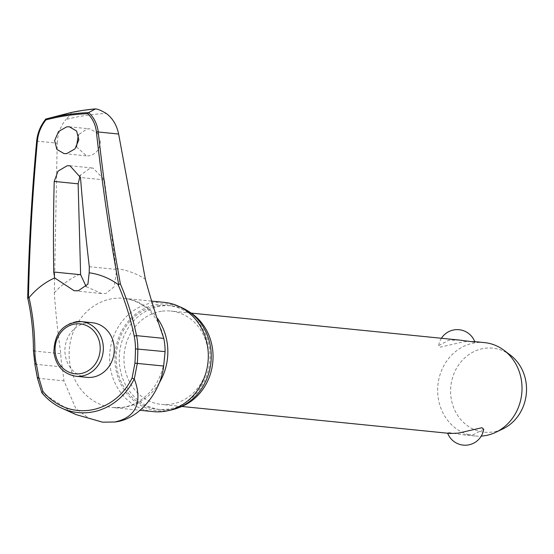<?xml version="1.0" encoding="UTF-8"?>
<svg xmlns="http://www.w3.org/2000/svg" width="554" height="554" viewBox="0 0 554 554"><rect width="100%" height="100%" fill="white"/><g stroke="black" fill="none" stroke-linecap="round" stroke-linejoin="round"><path stroke-width="0.42" stroke-dasharray="2.77 2.08" d="M71.071 112.517C71.868 112.794 70.185 115.107 66.009 119.456A239.051 214.682 95.7 0 1 86.036 115.405A239.051 214.682 95.7 0 1 106.278 113.459M76.473 146.838L86.493 155.875L89.215 155.812C96.188 154.081 99.9 149.282 100.364 141.429L97.262 132.87L89.824 128.867L87.103 128.93L78.391 134.767M86.189 286.626L101.5 293.516L105.918 293.468L114.096 286.813L116.444 271.654L104.415 179.912L93.127 168.07L90.184 168.139L80.192 175.403M179.067 407.522A52.173 46.855 95.7 0 1 171.394 409.392A52.173 46.855 95.7 0 1 160.923 409.648A52.173 46.855 95.7 0 1 119.235 358.867A52.173 46.855 95.7 0 1 160.895 306.078A52.173 46.855 95.7 0 1 171.366 305.829A52.173 46.855 95.7 0 1 188.727 311.528M157.814 305.773A52.173 46.855 95.7 0 1 168.284 305.517A52.173 46.855 95.7 0 1 209.973 356.298A52.173 46.855 95.7 0 1 168.312 409.087A52.173 46.855 95.7 0 1 157.842 409.337A52.173 46.855 95.7 0 1 116.153 358.563A52.173 46.855 95.7 0 1 157.814 305.773M153.465 411.636A54.894 49.299 95.7 0 1 109.595 358.209A54.894 49.299 95.7 0 1 153.437 302.657A54.894 49.299 95.7 0 1 164.455 302.394M181.941 307.74A53.579 48.115 -84.3 0 0 157.675 304.375A53.579 48.115 -84.3 0 0 115.19 364.553A53.579 48.115 -84.3 0 0 168.451 410.479A53.579 48.115 -84.3 0 0 171.664 409.877M45.83 119.013L45.961 118.978C40.684 125.564 37.637 132.946 36.827 141.125L57.214 143.174L54.313 292.761C55.739 313.308 57.914 333.626 60.843 353.715A57.969 52.062 -84.3 0 0 62.249 366.949L63.952 380.875L75.836 408.54L88.425 417.945L103.494 422.28M86.833 377.343A27.451 24.653 95.7 0 1 64.901 350.634A27.451 24.653 95.7 0 1 86.819 322.857A27.451 24.653 95.7 0 1 92.324 322.726M484.535 342.607A46.924 42.139 -84.3 0 0 475.117 342.836A46.924 42.139 -84.3 0 0 437.653 390.314A46.924 42.139 -84.3 0 0 475.145 435.977A46.924 42.139 -84.3 0 0 481.239 436.102M483.711 429.218L473.435 434.634L462.735 434.731L449.093 432.605L447.466 432.743L450.243 433.47M161.429 311.279A46.924 42.139 -84.3 0 0 123.957 358.757A46.924 42.139 -84.3 0 0 161.449 404.42A46.924 42.139 -84.3 0 0 170.861 404.198A46.924 42.139 -84.3 0 0 208.332 356.721A46.924 42.139 -84.3 0 0 170.84 311.05A46.924 42.139 -84.3 0 0 161.429 311.279M459.633 340.101L448.934 340.204L438.657 345.613L440.409 347.123L463.996 341.714L472.126 341.361L474.896 342.095M510.4 355.142A42.229 37.921 -84.3 0 0 484.321 348.362A42.229 37.921 -84.3 0 0 450.838 395.791A42.229 37.921 -84.3 0 0 492.811 431.981A42.229 37.921 -84.3 0 0 502.984 428.844M36.827 141.125A1001.708 437.833 88.5 0 0 27.845 297.796A113.591 49.652 -91.5 0 1 33.579 350.973A57.969 52.062 -84.3 0 0 34.985 364.207A113.591 47.035 -106 0 1 37.589 378.223L41.869 392.724M57.214 143.174C57.588 133.971 60.518 126.07 66.009 119.456M76.113 414.621L41.959 392.786M116.084 268.586A83.702 75.171 95.7 0 1 145.356 279.202M159.06 383.195A54.894 49.299 95.7 0 1 123.999 407.301A54.894 49.299 95.7 0 1 112.988 407.564A54.894 49.299 95.7 0 1 69.118 354.138A54.894 49.299 95.7 0 1 112.961 298.585A54.894 49.299 95.7 0 1 123.971 298.322A54.894 49.299 95.7 0 1 157.502 318.432M54.313 292.761A83.702 75.171 95.7 0 1 80.593 273.87M75.898 321.756A27.451 24.653 -84.3 0 0 54.133 352.586A27.451 24.653 -84.3 0 0 75.912 376.249M33.579 350.973L60.843 353.715M116.195 269.403L89.312 266.703M104.415 179.912L80.503 177.509M37.589 378.223L63.952 380.875M34.985 364.207L62.249 366.949M168.284 305.517L171.366 305.829M151.221 301.064L123.971 298.322C147.904 301.667 162.003 321.32 164.69 344.131C166.006 357.032 163.769 369.123 157.98 380.411C153.195 391.186 138.784 405.258 122.725 407.329L112.988 407.564L140.079 410.292M69.354 126.804L89.824 128.86M74.229 290.774L101.5 293.516M475.145 435.977L462.735 434.731M181.83 406.47L161.449 404.42M441.413 338.272A18.767 18.767 0 0 0 438.657 345.613M447.466 432.743A18.767 18.767 0 0 0 447.646 433.214M474.723 341.624L472.126 341.361M191.22 313.1L170.84 311.05M69.942 165.736L93.127 168.07M64.126 153.631L86.493 155.875M157.842 409.337L160.923 409.648"/><path stroke-width="0.83" d="M95.53 108.889L88.578 112.649A237.888 213.636 -84.3 0 0 67.082 114.636A237.888 213.636 -84.3 0 0 45.83 119.013L45.774 119.048C40.567 125.543 37.534 132.849 36.689 140.958L37.416 140.737C38.205 133.078 41.044 126.125 45.934 119.886A236.828 212.688 95.7 0 1 66.688 115.634A236.828 212.688 95.7 0 1 87.67 113.674L88.578 112.649M120.405 284.015L117.981 284.403A112.33 46.675 -105.4 0 1 134.2 336.077L136.54 335.641A113.591 47.201 74.6 0 0 120.405 284.015A1001.708 416.248 -105.4 0 1 98.245 131.977C97.269 124.068 94.083 117.614 88.702 112.614M38.787 377.503A1.406 0.367 171.1 0 0 38.171 377.634A1.406 0.367 171.1 0 0 37.43 378.084L41.869 392.724L42.907 391.373L38.787 377.503A112.33 46.515 74 0 0 36.211 363.639A55.933 50.234 95.7 0 1 34.86 350.869A112.33 49.098 88.5 0 0 29.043 297.643L28.42 298.01A1003.114 438.449 -91.5 0 1 37.416 140.737M27.845 297.796L28.42 298.01L27.845 297.796M36.827 141.125L36.689 140.958C31.855 192.536 28.856 244.847 27.7 297.9L27.7 297.907C31.474 314.714 33.385 332.393 33.441 350.938L33.579 350.973M45.934 119.886L45.83 119.013L71.231 112.483M41.869 392.724A63.391 56.93 -84.3 0 0 62.027 408.298A63.391 56.93 -84.3 0 0 90.738 412.273A63.391 56.93 -84.3 0 0 134.234 378.971L134.303 379.04C140.294 394.365 141.872 416.269 114.72 422.003L102.538 422.176L114.72 422.003C140.245 419.51 161.089 390.425 163.672 366.028L165.085 351.638A57.969 52.062 -84.3 0 0 163.797 338.383C156.962 318.882 150.82 299.153 145.356 279.202L118.632 134.033L98.245 131.977A1.406 0.464 173.8 0 0 96.417 131.956A1003.114 416.83 74.6 0 0 118.681 284.576L117.981 284.403A76.854 69.021 95.7 0 0 89.18 272.79L87.913 284.167L78.391 290.691L74.236 290.774L54.659 277.928L53.731 272A1004.416 435.707 -94.9 0 1 54.216 181.421L58.045 171.144L67.013 165.812L69.942 165.736L80.503 177.509A1004.416 424.558 78 0 0 89.312 266.703L89.18 272.79M71.071 112.517A243.933 219.065 95.7 0 1 83.176 110.336A243.933 219.065 95.7 0 1 95.357 108.903C97.365 108.861 101.008 110.378 106.278 113.459C112.704 118.3 116.818 125.156 118.632 134.033M188.727 311.528A52.173 46.855 95.7 0 1 212.764 362.427A52.173 46.855 95.7 0 1 179.067 407.522M151.221 301.064L164.455 302.394A54.894 49.299 95.7 0 1 178.298 306.106A54.894 49.299 95.7 0 1 208.013 361.949A54.894 49.299 95.7 0 1 167.765 410.756A54.894 49.299 95.7 0 1 164.476 411.373A54.894 49.299 95.7 0 1 153.465 411.636L140.079 410.292M167.765 410.756L171.664 409.877A53.579 48.115 -84.3 0 0 210.942 362.247A53.579 48.115 -84.3 0 0 181.941 307.74L178.298 306.106M54.659 277.928A76.854 69.021 95.7 0 0 29.043 297.643L28.42 298.01M66.819 153.562L64.126 153.624L56.861 149.393L54.645 140.578L58.509 131.547L66.653 126.873L69.354 126.804L76.611 131.035L78.827 139.85L74.963 148.887L66.819 153.562M80.192 175.403L78.135 183.824L80.621 274.701L86.189 286.626M75.912 376.249C63.426 374.047 56.086 366.139 53.897 352.51C54.285 332.836 63.461 322.546 81.41 321.625L92.324 322.726A27.451 24.653 95.7 0 1 114.263 349.442A27.451 24.653 95.7 0 1 92.338 377.212A27.451 24.653 95.7 0 1 86.833 377.343L75.912 376.249A27.451 24.653 -84.3 0 0 81.417 376.118A27.451 24.653 -84.3 0 0 103.183 345.287A27.451 24.653 -84.3 0 0 81.41 321.625A27.451 24.653 -84.3 0 0 75.898 321.756M481.239 436.102A46.924 42.139 -84.3 0 0 484.556 435.749A46.924 42.139 -84.3 0 0 495.858 432.265A46.924 42.139 -84.3 0 0 521.764 393.513A46.924 42.139 -84.3 0 0 504.098 350.37A46.924 42.139 -84.3 0 0 484.535 342.607L474.723 341.624M181.83 406.47L450.243 433.477L458.373 433.117L481.952 427.716L483.711 429.218A18.767 18.767 0 0 1 447.646 433.214M441.413 338.272A18.767 18.767 0 0 1 474.896 342.095L459.633 340.101L191.22 313.1M495.858 432.265L502.984 428.844A42.229 37.921 -84.3 0 0 526.3 393.97A42.229 37.921 -84.3 0 0 510.4 355.142L504.098 350.37M134.234 378.971L132.074 378.098A61.307 55.061 95.7 0 1 90.073 410.168A61.307 55.061 95.7 0 1 42.907 391.373M134.2 336.077A55.933 50.234 95.7 0 1 135.446 348.868A112.33 49.154 -90.8 0 1 134.927 363.189L132.074 378.098M134.303 379.04L137.302 363.376A113.591 49.701 89.2 0 0 137.821 348.895A57.969 52.062 -84.3 0 0 136.54 335.641L163.797 338.383M87.67 113.674C92.622 118.445 95.537 124.546 96.417 131.956M78.391 134.767L76.473 146.838M102.538 422.176L76.113 414.621L62.027 408.298C54.216 404.759 47.471 399.545 41.792 392.668M134.927 363.189L163.672 366.028M135.446 348.868L165.085 351.638M34.86 350.869L33.441 350.938L34.985 364.207M36.211 363.639L34.84 364.151L37.43 378.084A1.406 0.367 171.1 0 0 37.589 378.223M157.502 318.432A54.894 49.299 95.7 0 1 159.06 383.195M80.621 274.701L53.731 272M75.109 323.979A25.103 22.541 -84.3 0 0 55.206 352.171A25.103 22.541 -84.3 0 0 80.157 373.687A25.103 22.541 -84.3 0 0 100.059 345.495A25.103 22.541 -84.3 0 0 75.109 323.979M54.216 181.421L78.135 183.824M71.147 112.497L83.273 110.315L95.399 108.882"/></g></svg>
